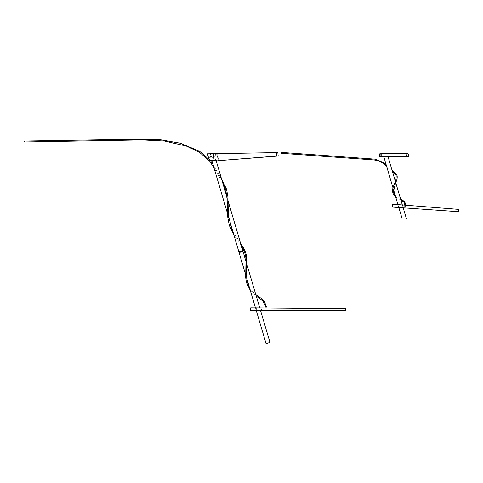 <?xml version="1.0" encoding="UTF-8"?>
<svg xmlns="http://www.w3.org/2000/svg" width="483" height="483" viewBox="0 0 483 483"><rect width="100%" height="100%" fill="white"/><g stroke="black" fill="none" stroke-linecap="round" stroke-linejoin="round"><path stroke-width="0.36" stroke-dasharray="2.42 1.81" d="M405.509 206.796L405.642 205.052L404.736 204.979L404.597 206.724L405.509 206.796L404.597 206.724M458.615 211.717L458.79 209.423L392.353 204.206M398.819 207.539L403.184 207.847L398.807 207.527L397.956 204.617M458.79 209.423L405.171 205.203C403.758 205.088 403.764 205.088 405.195 205.197L458.85 209.405M402.339 204.973L397.95 204.629L402.339 204.973L403.172 207.817M458.711 210.6L458.808 209.417L458.711 210.6M393.53 189.68L392.993 187.863M386.116 156.522L383.756 156.522M384.021 156.522L384.438 156.522M384.842 156.522L385.307 156.522M395.348 181.391L395.776 182.846M385.736 153.787C388.175 153.787 388.175 153.787 385.736 153.787C388.175 153.787 388.175 153.787 385.736 153.787C383.291 153.787 383.291 153.787 385.736 153.787C383.291 153.787 383.291 153.787 385.736 153.787C383.882 153.787 383.882 153.787 385.736 153.787C387.589 153.787 387.589 153.787 385.736 153.787M385.736 153.558C388.175 153.558 388.175 153.558 385.736 153.558C388.175 153.558 388.175 153.558 385.736 153.558C383.291 153.558 383.291 153.558 385.736 153.558C383.291 153.558 383.291 153.558 385.736 153.558M380.187 153.787L407.688 153.558L380.187 153.787L408.093 153.787L408.866 156.522L379.789 156.522L379.735 153.848L381.781 153.848L381.781 156.462L408.244 156.492L391.791 156.522L408.244 156.492L407.012 155.798L393.071 155.798L407.012 155.798L408.292 156.522L393.277 156.522L393.277 155.798L393.277 156.522M379.735 153.848L406.016 153.558M388.465 153.787L389.328 153.787L388.465 153.787M405.925 153.787L389.328 153.787L405.925 153.787M407.537 153.835L408.147 153.829M408.286 156.45L406.789 156.462L406.016 153.787M385.736 156.522C387.589 156.522 387.589 156.522 385.736 156.522C383.882 156.522 383.882 156.522 385.736 156.522M391.846 156.492L393.071 155.798L391.846 156.492M242.786 250.623L238.862 251.782M228.513 216.831L227.342 212.894M214.12 159.994L211.874 160.658L215.792 159.499L216.136 160.658L211.874 160.658L218.57 160.658L278.202 156.033L218.57 160.658L217.543 157.223L218.594 157.223L217.809 157.186L217.567 153.642L277.84 152.592L217.567 153.642L218.6 160.658M227.082 197.613L228.127 201.139M215.792 159.499L214.15 159.988M241.699 250.943L239.948 251.462L241.699 250.943M238.916 251.77L242.798 250.677M242.961 251.226L239.043 252.386M245.599 274.519L246.626 277.985M255.471 307.858L256.31 310.69M260.579 310.69L259.751 307.894M246.94 264.648L246.07 261.714M269.973 342.399L266.048 343.564M239.055 252.44L242.979 251.281M216.136 160.658L218.539 160.658M213.263 153.721L276.397 152.616L276.747 156.057M218.099 157.223L214.446 157.229L218.093 157.186M211.029 156.299L211.288 157.18L211.137 156.263L212.949 156.263L212.925 157.174L214.555 157.174L213.631 153.709L210.28 153.769L211.017 156.263M207.418 153.817L215.581 153.679L215.804 157.192L213.715 157.192L218.062 157.186L217.543 153.642L213.232 153.721M211.288 157.18L210.268 157.192M213.631 153.709L210.28 153.769M214.386 156.263L213.848 156.263L213.999 157.174L212.761 157.18M215.581 153.679L217.543 153.642L217.537 157.186L218.062 157.186M216.493 153.66L217.537 157.186M209.839 160.658L209.441 160.658L208.867 158.714M209.441 160.658L216.444 160.658M278.202 156.033L277.84 152.592L276.397 152.616M213.764 157.229L215.871 157.229L215.611 153.679M208.427 157.229L213.715 157.229M256.153 307.864L257.016 310.69L261.828 310.69L260.977 307.9L256.153 307.864L260.977 307.9M266 307.949L345.629 308.631L250.689 307.816L250.689 310.69L345.629 310.69M265.982 307.949C264.563 307.937 264.563 307.937 265.982 307.949M257.016 310.69L261.828 310.69M266.453 307.085L265.541 307.079M24.259 141.797L24.15 141.284L24.259 141.797M381.781 153.558L406.016 153.848M379.735 156.462L381.781 156.522M406.807 155.798L406.807 156.492L406.807 155.798M400.872 200.04L395.716 197.052M392.552 171.954L386.708 166.641M395.191 195.295L400.522 198.863M392.124 170.505L386.14 164.733M379.735 154.651L380.592 154.651M380.592 155.659L379.735 155.659M241.518 246.348L233.832 234.792M221.703 179.459L212.925 164.214M250.339 290.531L253.472 293.881L256.219 295.982M265.475 306.041L265.535 306.711M249.457 287.56L250.737 289.546L255.803 294.582M232.734 231.097L240.637 243.36M222.735 182.936L214.084 168.138"/><path stroke-width="0.72" d="M400.872 200.04L403.607 201.791L404.374 202.824L404.736 204.979L405.629 205.221M392.148 207.074L458.615 211.717L392.148 207.074L392.438 204.182L392.238 207.05M392.438 204.182L458.85 209.405L458.669 211.699M403.172 207.817L406.505 219.059L402.23 219.059L398.813 207.527M397.956 204.617L393.53 189.68M392.993 187.863L383.725 156.522M385.307 156.522L386.116 156.522M386.376 156.522L386.841 156.522L386.376 156.522M387.173 156.522L387.982 156.522L395.348 181.391M395.776 182.846L402.327 204.961M402.23 219.059L406.505 219.059M387.668 156.522L387.251 156.522M406.016 153.558L379.789 153.787L379.789 156.522L408.866 156.522L406.789 156.462L408.92 156.444L408.147 153.829L406.016 153.848L408.147 153.829L406.016 153.787L407.688 153.558L380.187 153.787M408.147 153.829L407.537 153.835M393.277 156.522L408.292 156.522M228.127 201.139L242.786 250.623L238.862 251.782L228.513 216.831M227.342 212.894L211.874 160.664M216.136 160.658L227.082 197.613M242.732 250.641L242.961 251.226L239.043 252.386L238.916 251.77M246.07 261.714L242.979 251.281L239.055 252.44L245.599 274.519M246.626 277.985L255.471 307.858M256.31 310.69L266.048 343.564L269.973 342.399L260.579 310.69M259.751 307.894L246.94 264.648M278.202 156.033L276.747 156.057L276.397 152.616L277.84 152.592L278.202 156.033L218.6 160.658M276.747 156.057L218.564 160.658M216.444 160.658L214.247 160.658L213.263 153.721L276.397 152.616M210.099 156.263L210.232 157.174L208.415 157.192L207.418 153.817L213.232 153.721L213.721 157.192L211.898 157.174L211.759 156.263L210.099 156.263M213.758 157.192L212.761 157.18M210.268 157.192L208.415 157.192M208.867 158.714L208.427 157.229L210.268 157.21L210.135 156.299L211.735 156.299L211.868 157.21L213.727 157.229L214.217 160.658L209.441 160.658M345.629 310.69L345.629 308.631L345.629 310.69L250.689 310.69L250.689 307.816L345.629 308.631L345.629 309.814L345.629 308.631L266 307.949M24.259 141.797L24.15 141.284M265.535 306.711L265.541 307.079L266.453 307.085L264.4 301.295L261.804 298.79L255.803 294.582M406.016 153.787L406.789 156.462L381.781 156.462L381.781 153.558M379.735 153.848L406.016 153.848M379.735 156.462L381.781 156.522M242.798 250.677L238.88 251.836M395.716 197.052L393.379 194.335L392.552 191.757C391.858 189.342 394.913 182.991 395.861 179.821C396.338 176.054 396.271 174.345 395.674 174.689L392.552 171.954M395.191 195.295L393.971 193.496L393.464 191.666L395.263 184.156L396.797 179.869C397.877 175.643 396.446 174.091 396.428 174.164L392.124 170.505M386.708 166.641L383.58 163.598L378.883 160.954L374.035 159.945L281.106 153.298M400.522 198.863L404.796 201.773L405.642 205.052M386.14 164.733L384.094 162.837L375.291 159.173L281.13 152.387M249.457 287.56L246.994 280.756L246.517 275.183L246.674 257.185C246.131 253.34 244.766 249.747 242.581 246.415L240.637 243.36M250.339 290.531L246.475 282.658L245.702 277.647L245.992 259.552C245.919 255.525 244.531 251.293 241.826 246.849L241.518 246.348M233.832 234.792L229.347 225.573L227.553 216.04L227.167 199.733L225.736 189.565L222.735 182.936M232.734 231.097L231.749 229.057L228.374 215.34L227.934 197.022L226.563 189.197L221.703 179.459M212.925 164.214L210.395 160.519L199.57 151.257L180.201 143.179L159.698 139.653L124.161 139.436L24.204 141.084M256.219 295.982L263.054 301.151L265.475 306.041M214.084 168.138L209.707 161.111L199.298 152.163L186.42 146.108L164.54 141.066L142.213 139.943L24.204 141.996"/></g></svg>

